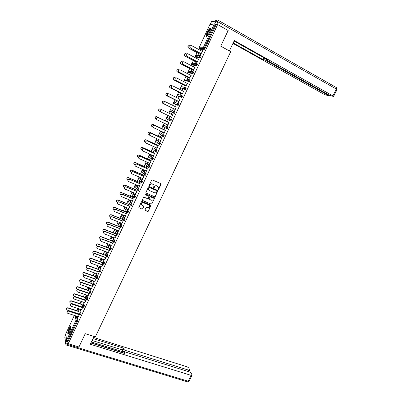 <?xml version="1.0" encoding="UTF-8"?>
<svg xmlns="http://www.w3.org/2000/svg" width="402" height="402" viewBox="0 0 402 402"><rect width="100%" height="100%" fill="white"/><g stroke="black" fill="none" stroke-linecap="round" stroke-linejoin="round"><path stroke-width="0.6" d="M158.202 189.533L158.689 189.342L161.086 184.277L160.84 183.598L152.323 179.895L151.619 180.171L149.222 185.272L149.398 185.749L150.197 184.9C150.73 184.01 151.479 183.714 152.443 184.021L154.046 185.342L153.619 187.427L154.303 187.453L154.614 186.799C155.142 185.91 155.886 185.618 156.845 185.92L158.438 187.216L158.202 189.533M158.031 189.372L158.584 189.216L160.951 183.659M149.222 185.583L150.197 184.9M153.639 187.483L154.614 186.799M69.546 332.102C70.978 328.55 71.305 326.64 70.521 326.384L69.149 328.409C67.722 331.936 67.4 333.841 68.184 334.117L69.546 332.102M209.522 32.23C210.703 29.477 210.864 28.19 209.995 28.371C209.125 28.944 208.161 30.316 207.105 32.482C205.924 35.22 205.769 36.507 206.638 36.336C207.497 35.773 208.457 34.406 209.522 32.23M145.027 209.834L145.273 210.502L147.66 211.482L148.353 211.206L151.011 205.301L142.202 201.427L141.504 201.703L138.836 207.633L142.027 209.166L142.725 208.889L143.886 206.166L142.162 205.236L141.388 204.342C141.388 203.035 142.047 202.487 143.353 202.703L148.971 205.04L149.725 205.899C149.74 207.211 149.092 207.769 147.775 207.563L146.846 207.176L146.147 207.452L145.027 209.834M217.628 24.532L228.16 30.492L220.763 46.18L230.723 51.672L95.359 336.851L85.244 333.67L78.958 346.991L68.26 343.73L217.628 24.532L216.08 24.753L215.311 24.316L204.176 48.139L204.95 48.562L216.08 24.753M154.599 196.799L155.293 196.523L157.971 190.553L149.177 186.588L148.474 186.865L145.79 192.859L154.599 196.799L155.192 196.392L157.82 190.322M154.453 198.302L151.815 203.879L151.122 204.156L142.594 200.593L142.338 199.92L143.469 197.518L144.172 197.241L147.64 198.699L148.338 198.422L149.122 196.477L145.228 194.628L145.027 194.402L145.539 193.965L154.207 197.628L154.453 198.302L151.815 203.879M209.829 24.678L214.341 23.949L215.311 24.316M68.26 343.73L68.028 341.388L66.481 340.554L65.903 333.57M75.636 313.218L75.787 312.902M76.832 310.661L77.857 308.455M80.068 303.716L81.149 301.394M83.32 296.741L84.45 294.309M86.581 289.741L87.767 287.194M89.857 282.712L91.098 280.048M93.143 275.656L94.44 272.878M96.445 268.571L97.797 265.677M99.756 261.461L101.083 258.416M103.088 254.32L104.435 251.431M106.424 247.155L107.756 244.295M109.781 239.959L111.098 237.135M113.148 232.733L114.444 229.944M116.525 225.482L117.811 222.728M119.917 218.201L121.188 215.482M123.324 210.889L124.575 208.206M126.746 203.548L127.982 200.899M128.459 199.869L128.61 199.558M130.183 196.181L131.399 193.568M131.876 192.538L132.102 192.061M133.63 188.784L134.831 186.206M135.308 185.176L135.61 184.533M137.092 181.352L138.273 178.815M138.755 177.779L139.132 176.975M140.564 173.895L141.73 171.393M142.218 170.353L142.665 169.388M144.057 166.408L145.403 163.513M145.69 162.9L146.217 161.77M147.559 158.89L148.896 156.016M149.177 155.413L149.78 154.122M151.077 151.338L152.403 148.489M152.68 147.901L153.363 146.439M154.609 143.76L155.926 140.931M156.197 140.353L156.956 138.725M158.157 136.152L159.463 133.343M159.725 132.776L160.564 130.977M161.715 128.509L162.775 126.233M163.272 125.173L164.192 123.203M165.292 120.836L166.333 118.605M166.83 117.535L167.83 115.394M168.88 113.133L169.905 110.942M170.403 109.867L171.448 107.63M172.538 105.284L173.488 103.249M173.991 102.163L175.061 99.872M176.217 97.4L177.091 95.52M177.594 94.435L178.689 92.083M179.905 89.48L180.704 87.767M181.212 86.671L182.337 84.264M183.608 81.531L184.332 79.978M184.845 78.877L185.995 76.41M187.332 73.546L187.975 72.159M188.493 71.048L189.674 68.521M191.066 65.531L191.638 64.305M192.156 63.189L193.362 60.601M194.819 57.481L195.312 56.421M195.834 55.3L197.07 52.652M198.583 49.396L199 48.506M200.879 50.235L200.729 50.557M202.955 50.235L201.141 53.692M199.06 53.722L198.653 55.004L199.251 53.727M200.729 50.149L200.578 50.471M202.799 50.155L202.231 51.366M80.495 309.324L81.083 313.017L80.46 314.419M76.104 313.369L76.867 313.62M77.259 316.359L77.792 320.057L77.526 321.082L76.742 320.831L67.25 341.147M68.028 341.388L77.526 321.082M204.95 48.562L204.352 49.345L200.111 49.34M81.551 309.671L82.943 307.078M82.797 306.997L82.495 307.646M86.988 295.174L87.706 298.852L87.078 300.254M88.711 290.184L88.596 290.435M88.651 290.696L88.767 290.445M88.138 295.565L89.591 292.847M89.445 292.767L89.093 293.52M93.515 280.897L94.38 284.571L93.746 285.978M95.349 275.958L95.158 276.37M95.219 276.621L95.415 276.209M94.782 281.345L96.294 278.511M96.148 278.425L95.746 279.284M100.078 266.501L101.108 270.179L100.465 271.586M102.043 261.622L101.771 262.199M101.842 262.436L102.113 261.858M101.48 267.013L103.048 264.054M102.902 263.968L102.45 264.933M106.656 251.979L107.892 255.672L107.239 257.079M108.786 247.17L108.439 247.913M108.515 248.134L108.862 247.391M108.228 252.567L109.852 249.481M109.706 249.401L109.208 250.471M113.253 237.316L114.731 241.044L114.067 242.456M115.58 232.607L115.158 233.517M115.243 233.723L115.665 232.813M115.032 237.999L116.716 234.798M116.565 234.718L116.017 235.894M119.846 222.512L121.62 226.301L120.952 227.713M122.429 217.929L121.932 219.005M122.022 219.196L122.525 218.12M123.53 219.944L121.56 224.432M123.484 219.919L122.886 221.195M121.891 223.321L121.404 224.371M126.414 207.548L128.57 211.442L127.886 212.854M128.856 204.553L129.409 203.367L128.756 204.377M129.806 206.377L128.459 209.663M128.806 208.522L128.303 209.598M133.162 192.849L135.575 196.457L134.881 197.874M135.745 189.789L136.303 188.598L135.635 189.633M136.786 191.442L135.419 194.774M135.775 193.603L135.258 194.709M140.052 178.106L142.64 181.352L141.926 182.764M141.137 177.845L141.127 178.257L141.288 177.91M142.69 174.91L143.253 173.709L142.574 174.769M143.821 176.388L142.429 179.764M142.8 178.563L142.273 179.694M146.996 163.242L149.76 166.121L149.021 167.533M148.222 162.664L148.117 163.282L148.373 162.73M149.69 159.911L150.258 158.705L149.564 159.785M150.911 161.207L149.504 164.629M149.886 163.403L149.343 164.564M153.996 148.258L156.936 150.765L156.75 151.644L156.157 152.172M155.368 147.353L155.162 148.192L155.519 147.423M156.75 144.79L157.182 143.464L156.614 144.68M158.061 145.901L156.629 149.373M157.031 148.117L156.473 149.303M161.051 133.157L164.177 135.283L163.996 136.147L163.302 136.655M162.569 131.921L162.262 132.977L162.72 131.992M163.86 129.544L164.433 128.318L163.72 129.454M165.272 130.469L163.82 133.992M164.232 132.705L163.659 133.921M166.579 117.675L167.413 117.565L171.473 119.67L170.845 121.168L169.996 120.806M169.83 116.359L169.272 117.56L169.981 116.434M159.358 111.253L158.664 110.555C158.529 109.279 159.071 108.751 160.297 108.967L171.036 114.178L171.614 112.942L170.885 114.103M160.875 112.027L160.167 111.314C160.031 110.027 160.584 109.49 161.825 109.706L172.543 114.912L173.282 113.736L171.066 118.484M171.488 117.163L170.91 118.409M178.061 103.545L176.98 103.947L176.975 104.671L177.418 105.053L178.061 103.545L178.835 103.927L178.126 105.445L173.885 103.686L178.126 105.445M177.061 100.867L176.478 102.113L177.222 100.927M178.367 98.47L178.85 97.435L178.212 98.395M179.87 99.224L178.377 102.832L178.81 101.495L168.096 96.189L167.513 95.575C167.317 94.289 167.84 93.721 169.081 93.867M185.503 87.671L186.257 88.053L185.603 89.576L181.84 88.581M184.332 85.279L183.915 86.581L184.503 85.325M185.759 82.631L186.146 81.807L185.608 82.556M187.262 83.405L186.191 85.691M193 71.656L193.739 72.043L193.076 73.576L189.101 72.983M191.669 69.566L191.076 70.832L191.844 69.591M193.211 66.662L193.498 66.044L193.06 66.581M194.714 67.451L193.638 69.762M200.558 55.511L201.286 55.903L200.608 57.446L196.422 57.255M198.467 59.426L197.382 61.742M195.357 61.662L194.945 62.948L195.538 61.672M196.965 58.627L197.201 58.114L196.809 58.541M196.769 63.601L197.503 63.993L196.834 65.531L192.754 65.134M190.98 75.445L189.905 77.742M187.99 77.44L187.578 78.732L188.166 77.47M189.478 74.661L189.814 73.943L189.327 74.586M189.242 79.681L189.99 80.068L189.272 81.606L184.729 80.425L189.272 81.606M185.448 80.571L185.518 80.32M183.558 91.329L182.493 93.611M180.689 93.088L180.272 94.39L180.855 93.138M182.056 90.571L182.488 89.636L181.9 90.49M181.779 95.626L182.538 96.008L181.825 97.535L177.483 95.962L181.825 97.535M176.202 107.083L174.714 110.676L175.141 109.344L164.428 104.098L163.835 103.46C163.674 102.148 164.227 101.6 165.483 101.822M173.448 108.61L172.87 109.852L173.599 108.681L162.865 103.425L162.277 102.796C162.122 101.5 162.664 100.962 163.905 101.173M174.694 106.339L175.222 105.203L174.538 106.264M174.373 111.439L173.292 111.841L173.282 112.54L173.734 112.942L174.373 111.439L175.146 111.816L174.438 113.329L170.297 111.379L174.438 113.329M168.9 122.705L167.433 126.253M167.85 124.947L167.277 126.178M166.192 124.158L165.835 125.323L166.343 124.228M167.443 121.876L167.87 120.565L167.292 121.796M164.604 125.56L167.82 127.489L167.192 128.987L166.825 128.816M166.463 128.59L165.991 128.298M161.659 138.203L160.217 141.7M160.624 140.424L160.061 141.625M158.961 139.655L158.705 140.599L159.112 139.725M160.297 137.182L160.87 135.961L160.157 137.082M157.519 140.72L160.549 143.037L160.363 143.911L159.735 144.434M154.484 153.569L153.056 157.016M153.448 155.775L152.901 156.946M151.785 155.026L151.629 155.755L151.941 155.092M153.212 152.368L153.78 151.152L153.082 152.247M150.489 155.765L153.343 158.458L152.584 159.87M147.358 168.81L145.961 172.212M146.338 171.001L145.8 172.146M144.675 170.267L144.614 170.785L144.826 170.337M146.182 167.428L146.745 166.222L146.062 167.292M143.514 170.689L146.192 173.749L145.464 175.166M140.298 183.93L138.916 187.287M139.283 186.101L138.76 187.216M137.615 185.392L137.655 185.699L137.77 185.453M139.213 182.367L139.655 181.021L139.097 182.217M136.6 185.493L139.102 188.92L138.394 190.337M133.288 198.925L131.931 202.236M132.283 201.08L131.776 202.171M132.293 197.186L132.851 196L132.188 197.02M129.735 200.181L132.067 203.965L131.379 205.377M126.339 213.804L125.002 217.065M125.344 215.939L124.846 217M125.876 210.547L125.334 211.703M125.434 211.884L125.972 210.728M123.138 215.05L125.087 218.889L124.414 220.301M120.128 227.396L118.128 231.773M120.017 227.331L119.444 228.557M118.454 230.678L117.972 231.713M118.997 225.286L118.535 226.276M118.625 226.472L119.087 225.482M116.555 229.934L118.168 233.688L117.505 235.1M111.625 245.295L113.294 242.16L112.831 241.602L113.294 242.16M113.128 242.074L112.605 243.195M112.178 239.904L111.791 240.728M111.872 240.944L112.258 240.115M109.957 244.662L111.304 248.376L110.645 249.783M104.847 259.803L106.445 256.783M105.892 251.692L107.113 255.381L106.058 255.813L106.309 256.707L105.821 257.717M105.404 254.411L105.098 255.069M105.173 255.3L105.48 254.637M103.364 259.255L104.495 262.938L103.847 264.345M98.123 274.194L99.661 271.295M99.515 271.214L99.093 272.124M98.691 268.802L98.46 269.3M98.525 269.541L98.756 269.044M96.792 273.717L97.736 277.39L97.098 278.792M91.455 288.47L92.932 285.691M92.792 285.611L92.415 286.415M92.028 283.083L91.872 283.415M91.927 283.671L92.083 283.34M90.249 288.053L91.038 291.726L90.405 293.128M84.837 302.631L86.259 299.977M86.118 299.897L85.787 300.596M83.737 302.264L84.385 305.947L83.762 307.349M78.274 316.686L79.641 314.148M79.495 314.068L79.214 314.666M78.852 311.314L68.179 307.826L68.214 308.108C67.25 307.967 66.697 308.339 66.556 309.228L67.28 310.123L79.48 314.103M77.802 313.56L77.656 313.877M77.807 313.927L77.958 313.61M78.892 311.61L68.214 308.108M158.061 186.578L157.554 186.226M154.509 186.674C155.036 185.789 155.78 185.498 156.74 185.799L157.448 186.106M153.685 184.699L153.152 184.327M150.102 184.779C150.629 183.89 151.378 183.598 152.343 183.9L153.051 184.206M145.825 192.96L154.499 196.668M157.036 191.161L156.865 190.689L149.383 187.483L148.891 187.679L148.464 189.513L149.368 190.548L154.484 192.729C155.443 193.03 156.187 192.734 156.71 191.854L157.036 191.161M148.695 190.005L148.469 188.247L149.288 187.362L156.76 190.563M142.338 200.347L151.021 204.02L151.715 203.744M148.986 196.251L145.228 194.628M151.222 200.206C152.554 200.412 153.202 199.849 153.172 198.518L152.423 197.668L150.448 196.834L149.75 197.111L148.966 199.05L151.222 200.206M152.896 198.01L152.423 197.668M149.001 199.146L148.906 198.568L149.655 196.98L150.348 196.704L152.318 197.538M154.353 198.171L154.348 197.714M149.479 205.417L148.971 205.04M141.524 204.678L141.298 204.206C141.298 202.899 141.951 202.352 143.263 202.568L148.871 204.899M138.861 207.708L141.936 209.025L142.635 208.749L143.765 205.945M145.011 210.246L147.564 211.341L148.253 211.065L150.881 205.08M190.116 45.913L189.769 45.727C188.382 45.521 187.865 46.15 188.226 47.602L188.694 48.049L188.051 47.607C187.649 46.481 188 45.808 189.101 45.597M188.694 48.049L200.749 54.531M188.518 48.049L199.211 53.803M202.387 51.451L191.699 45.672C190.297 45.461 189.774 46.099 190.141 47.572L190.613 48.024L189.96 47.577C189.553 46.431 189.91 45.753 191.025 45.537M201.106 53.773L190.427 48.024M201.296 53.778L190.613 48.024M207.005 36.074C206.477 35.456 207.005 33.738 208.598 30.919C209.502 29.517 210.14 28.914 210.512 29.115L210.542 29.145M210.497 29.452L208.839 31.17C207.538 33.431 206.995 34.994 207.221 35.863M210.522 28.547L208.583 30.673C207.07 33.271 206.382 35.175 206.517 36.386M68.576 333.755C68.174 333.539 68.28 332.449 68.893 330.474C69.722 328.173 70.415 327.017 70.973 327.007M70.963 327.323L70.913 327.344C70.37 327.751 69.797 328.811 69.194 330.539C68.712 332.067 68.571 333.052 68.772 333.499M70.898 326.53L70.898 326.53C70.224 327.027 69.516 328.349 68.767 330.489C68.194 332.288 68.008 333.494 68.209 334.102M229.396 50.943L234.321 40.557L332.916 95.882L336.368 89.078L217.929 21.808L216.608 24.678L214.658 23.924L215.99 21.065L211.457 21.814L210.176 24.567M266.265 59.109L265.682 60.315L327.831 95.088L328.107 94.545M265.682 60.315L263.777 59.556L264.476 58.104M233.195 42.934L262.858 59.516L263.777 59.556M232.969 43.411L324.59 94.586L328.303 95.646L327.831 95.088M266.566 59.28L266.25 59.727L267.099 60.38L329.56 95.359L333.379 96.445L332.916 95.882M266.38 59.667L267.33 59.702L234.08 41.064M263.737 57.692L262.858 59.516M94.013 336.429L90.309 344.238L191.171 375.393L192.055 375.362L192.055 375.011L191.146 373.081L189.558 371.94L125.57 352.046L124.474 352.087L123.982 353.288M90.877 343.032L124.761 353.529L124.434 352.363M188.071 371.478L188.729 370.172L189.608 370.141L189.608 369.81L188.729 367.941L187.171 366.83L93.535 337.424M123.53 349.162L125.072 350.308L124.173 352.162L122.63 351.016L123.53 349.162L123.208 348.026L92.998 338.564M188.729 370.172L125.072 350.308M66.677 340.851L68.084 341.916M124.173 352.162L91.38 341.976M123.992 353.077L90.968 342.841M122.63 351.016L122.314 349.876L92.098 340.459M122.314 349.876L123.208 348.026M186.433 53.958L186.051 53.757C184.684 53.546 184.166 54.159 184.488 55.592L184.98 56.069L184.317 55.587C183.95 54.441 184.327 53.783 185.448 53.622M184.98 56.069L197.04 62.471M184.804 56.059L195.508 61.742M182.774 61.978L182.342 61.752C181 61.541 180.478 62.139 180.769 63.551L181.111 64.039L180.604 63.531C180.267 62.365 180.674 61.727 181.815 61.622M181.277 64.054L193.347 70.375M181.111 64.039L191.819 69.646M179.146 69.968L178.654 69.717C177.332 69.501 176.805 70.089 177.066 71.476L177.433 71.978L176.905 71.45C176.604 70.255 177.036 69.636 178.202 69.586M177.594 72.003L189.669 78.249M177.433 71.978L188.146 77.521M175.543 77.933L174.981 77.641C173.679 77.43 173.146 78.003 173.383 79.365L173.925 79.923L173.222 79.33C172.955 78.114 173.418 77.516 174.604 77.526M173.925 79.923L186.005 86.088M173.77 79.887L184.488 85.36M171.981 85.872L171.322 85.541C170.041 85.325 169.503 85.887 169.714 87.229L170.272 87.812L169.559 87.184C169.327 85.943 169.815 85.36 171.021 85.435M170.272 87.812L182.357 93.897M170.116 87.767L180.84 93.169M198.623 59.511L187.93 53.803C186.548 53.592 186.02 54.21 186.352 55.662L186.845 56.144L186.176 55.657C185.804 54.496 186.186 53.833 187.322 53.667M197.352 61.813L186.669 56.134M197.538 61.828L186.845 56.144M194.869 67.536L184.171 61.903C182.815 61.687 182.282 62.295 182.578 63.722L182.92 64.214L182.407 63.707C182.071 62.521 182.478 61.873 183.639 61.767M193.608 69.817L182.92 64.214M193.794 69.842L183.091 64.23M191.136 75.526L180.433 69.963C179.096 69.747 178.563 70.34 178.825 71.747L179.191 72.26L178.659 71.722C178.352 70.511 178.795 69.883 179.975 69.837M189.885 77.792L179.191 72.26M190.061 77.822L179.357 72.285M187.417 83.485L176.709 77.993C175.393 77.777 174.855 78.36 175.091 79.737L175.639 80.305L174.925 79.702C174.659 78.47 175.126 77.862 176.327 77.872M186.176 85.732L175.478 80.269M186.347 85.772L175.639 80.305M183.714 91.41L173.001 85.988C171.704 85.772 171.162 86.34 171.368 87.701L171.78 88.244L171.212 87.656C171.006 86.299 171.548 85.732 172.845 85.948M182.483 93.636L171.78 88.244M182.649 93.686L171.935 88.289M168.458 93.792L167.679 93.405C166.418 93.189 165.88 93.741 166.061 95.058L166.634 95.666L165.91 95.003C165.714 93.736 166.232 93.174 167.458 93.319M166.634 95.666L178.724 101.676M166.483 95.611L177.212 100.942M180.026 99.299L169.307 93.952C168.031 93.736 167.483 94.294 167.669 95.626L168.096 96.189M178.965 101.57L168.247 96.244M164.996 101.701L164.051 101.234C162.81 101.018 162.267 101.56 162.423 102.857L163.011 103.49L175.106 109.419M176.357 107.158L165.634 101.882C164.373 101.666 163.825 102.208 163.981 103.525L164.428 104.098M175.297 109.419L164.574 104.163M172.543 114.912L160.438 109.032C159.212 108.816 158.664 109.349 158.8 110.625L160.544 111.831M161.825 109.706L161.971 109.776C160.73 109.56 160.177 110.098 160.313 111.389L160.916 112.047L171.649 117.238M161.971 109.776L172.699 114.987M155.649 118.942L155.061 118.283C154.946 117.027 155.494 116.51 156.705 116.721L156.84 116.801C155.629 116.585 155.082 117.108 155.197 118.359L156.695 119.459M168.951 122.6L156.84 116.801M167.448 121.866L156.705 116.721M157.112 119.811L156.519 119.138C156.403 117.871 156.961 117.344 158.182 117.56L158.323 117.64C157.097 117.424 156.544 117.952 156.659 119.223L157.272 119.902L168.011 125.022M158.182 117.56L168.905 122.695M158.323 117.64L169.056 122.781M152.006 126.625L151.479 125.982C151.383 124.746 151.931 124.238 153.127 124.449L153.257 124.535C152.062 124.324 151.514 124.831 151.609 126.067L152.961 127.107M165.373 130.258L153.257 124.535M163.87 129.529L153.127 124.449M153.418 127.585L152.886 126.931C152.79 125.685 153.348 125.168 154.554 125.384L154.69 125.469C153.484 125.258 152.926 125.776 153.021 127.022L153.649 127.725L164.388 132.776M154.554 125.384L165.282 130.449M154.69 125.469L165.428 130.544M148.378 134.268L147.911 133.645C147.83 132.434 148.383 131.931 149.559 132.142L149.69 132.238C148.509 132.027 147.956 132.529 148.036 133.745L149.288 134.745M161.805 137.886L149.69 132.238M160.313 137.157L149.559 132.142M149.745 135.323L149.273 134.695C149.192 133.464 149.75 132.956 150.946 133.173L151.077 133.268C149.881 133.057 149.323 133.564 149.398 134.791L150.036 135.514L160.78 140.499M150.946 133.173L161.674 138.172M151.077 133.268L161.815 138.273M144.77 141.881L144.353 141.283C144.293 140.092 144.846 139.6 146.011 139.806L146.137 139.911C144.971 139.7 144.413 140.192 144.474 141.388L145.655 142.363M158.257 145.484L146.137 139.911M156.765 144.75L146.011 139.806M146.092 143.032L145.67 142.424C145.609 141.218 146.167 140.715 147.348 140.931L147.474 141.037C146.293 140.826 145.735 141.323 145.795 142.534L146.439 143.268L157.187 148.187M147.348 140.931L158.081 145.861M147.474 141.037L158.222 145.971M141.182 149.464L140.816 148.891C140.77 147.715 141.323 147.232 142.474 147.439L142.594 147.554C141.444 147.343 140.886 147.83 140.931 149.006L142.047 149.961M154.725 153.051L142.594 147.554M153.232 152.318L142.474 147.439M142.459 150.7L142.082 150.127C142.037 148.936 142.599 148.444 143.765 148.655L143.886 148.77C142.72 148.559 142.157 149.052 142.202 150.242L142.856 150.996L153.609 155.845M143.765 148.655L154.504 153.519M143.886 148.77L154.639 153.639M137.615 157.011L137.293 156.468C137.263 155.313 137.816 154.835 138.956 155.041L139.072 155.162C137.931 154.956 137.373 155.433 137.404 156.594L138.474 157.534M151.202 160.589L139.072 155.162M149.715 159.855L138.956 155.041M138.841 158.343L138.514 157.795C138.484 156.624 139.047 156.142 140.197 156.348L140.313 156.468C139.162 156.262 138.6 156.745 138.63 157.921L139.288 158.684L150.041 163.473M140.197 156.348L150.941 161.147M140.313 156.468L151.072 161.277M134.067 164.529L133.781 164.016C133.765 162.875 134.323 162.408 135.449 162.609L135.559 162.74C134.434 162.539 133.876 163.006 133.891 164.147L134.921 165.086M147.695 168.091L135.559 162.74M146.212 167.358L135.449 162.609M135.248 165.951L134.956 165.433C134.941 164.277 135.504 163.805 136.645 164.011L136.755 164.142C135.615 163.936 135.052 164.413 135.067 165.569L135.735 166.348L146.494 171.066M136.645 164.011L147.393 168.745M136.755 164.142L147.519 168.88M130.539 172.021L130.288 171.533C130.283 170.413 130.841 169.951 131.957 170.152L132.062 170.287C130.946 170.086 130.389 170.548 130.394 171.674L131.394 172.609M144.202 175.568L132.062 170.287M142.725 174.835L131.957 170.152M131.67 173.533L131.419 173.041C131.414 171.905 131.977 171.438 133.107 171.639L133.213 171.78C132.087 171.579 131.524 172.046 131.524 173.182L132.198 173.976L142.961 178.634M133.107 171.639L143.856 176.307M133.213 171.78L143.976 176.453M127.027 179.483L126.806 179.026C126.816 177.915 127.374 177.463 128.479 177.659L128.58 177.805C127.474 177.609 126.916 178.061 126.906 179.171L127.891 180.101M140.725 183.016L128.58 177.805M139.253 182.282L128.479 177.659M128.117 181.081L127.891 180.619C127.901 179.498 128.464 179.041 129.58 179.237L129.685 179.387C128.57 179.186 128.007 179.649 127.997 180.769L128.67 181.578L139.439 186.166M129.58 179.237L140.338 183.845M129.685 179.387L140.454 183.995M123.535 186.915L123.344 186.483C123.364 185.392 123.922 184.945 125.012 185.141L125.112 185.292C124.017 185.096 123.459 185.548 123.439 186.639L124.409 187.573M137.258 190.427L125.112 185.292M135.791 189.699L125.012 185.141M124.58 188.603L124.384 188.166C124.404 187.066 124.967 186.608 126.072 186.804L126.173 186.965C125.067 186.769 124.504 187.221 124.479 188.327L125.163 189.146L135.931 193.669M126.072 186.804L136.831 191.347M126.173 186.965L136.941 191.508M120.062 194.317L119.891 193.915C119.922 192.839 120.479 192.397 121.56 192.588L121.655 192.749C120.575 192.558 120.017 193 119.982 194.076L120.952 195.015M133.811 197.814L121.655 192.749M132.343 197.08L121.56 192.588M121.057 196.096L120.886 195.684C120.917 194.598 121.484 194.151 122.575 194.342L122.675 194.508C121.58 194.317 121.012 194.764 120.982 195.854L121.665 196.678L132.439 201.146M122.575 194.342L133.338 198.819M122.675 194.508L133.449 198.99M116.605 201.693L116.454 201.317C116.495 200.251 117.052 199.819 118.128 200.005L118.213 200.176C117.143 199.99 116.585 200.422 116.54 201.487L117.515 202.432M130.374 205.171L118.213 200.176M128.911 204.437L118.128 200.005M117.555 203.563L117.404 203.176C117.449 202.1 118.012 201.658 119.098 201.849L119.188 202.025C118.103 201.834 117.54 202.276 117.495 203.352L118.183 204.186L128.962 208.588M119.098 201.849L129.861 206.266M119.188 202.025L129.967 206.442M113.163 209.045L113.032 208.688C113.083 207.638 113.64 207.211 114.701 207.397L114.786 207.573C113.726 207.387 113.168 207.819 113.113 208.864L114.103 209.824M126.947 212.502L114.786 207.573M125.489 211.769L114.701 207.397M114.073 211L113.937 210.633C113.992 209.573 114.555 209.14 115.63 209.326L115.716 209.507C114.64 209.321 114.078 209.759 114.022 210.819L114.716 211.663L125.499 216M115.63 209.326L126.399 213.678M115.716 209.507L126.499 213.864M109.736 216.366L109.62 216.03C109.681 215 110.238 214.573 111.294 214.758L111.374 214.944C110.319 214.758 109.761 215.186 109.701 216.216L110.706 217.186M123.278 219.693L111.374 214.944M122.082 219.065L111.294 214.758M110.6 218.407L110.485 218.065C110.545 217.02 111.108 216.588 112.178 216.773L112.258 216.964C111.193 216.778 110.63 217.211 110.565 218.256L111.264 219.11L122.047 223.381M112.178 216.773L122.947 221.065M112.258 216.964L123.042 221.256M106.329 223.663L106.228 223.346C106.294 222.326 106.852 221.904 107.897 222.085L107.977 222.281C106.927 222.1 106.369 222.522 106.304 223.542L107.339 224.527M119.731 226.904L107.977 222.281M118.69 226.336L107.897 222.085M107.148 225.788L107.048 225.462C107.118 224.432 107.681 224.009 108.736 224.19L108.816 224.386C107.756 224.205 107.193 224.633 107.123 225.663L107.826 226.522L118.615 230.738M108.736 224.19L119.51 228.416M108.816 224.386L119.605 228.617M102.937 230.934L102.847 230.632C102.922 229.627 103.48 229.21 104.515 229.386L104.59 229.592C103.55 229.411 102.992 229.828 102.917 230.833L103.987 231.838M116.203 234.095L104.59 229.592M115.309 233.577L104.515 229.386M103.716 233.14L103.621 232.833C103.701 231.818 104.264 231.396 105.314 231.577L105.389 231.783C104.339 231.602 103.771 232.024 103.696 233.044L104.399 233.909L115.193 238.059M105.314 231.577L116.088 235.743M105.389 231.783L116.178 235.954M99.56 238.175L99.475 237.889C99.56 236.894 100.118 236.487 101.148 236.662L101.214 236.868C100.188 236.698 99.631 237.105 99.545 238.1L100.666 239.125M112.696 241.255L101.214 236.868M111.947 240.788L101.148 236.662M100.294 240.466L100.214 240.175C100.299 239.17 100.862 238.758 101.902 238.929L101.972 239.145C100.932 238.974 100.364 239.386 100.279 240.391L100.987 241.265L111.781 245.356M101.902 238.929L112.681 243.039M101.972 239.145L112.766 243.255M96.194 245.391L96.123 245.119C96.214 244.14 96.771 243.733 97.792 243.903L97.857 244.12C96.837 243.949 96.279 244.356 96.189 245.341L97.364 246.386M109.218 248.396L97.857 244.12M108.59 247.969L97.792 243.903M96.887 247.768L96.817 247.486C96.907 246.496 97.47 246.089 98.505 246.26L98.57 246.481C97.535 246.31 96.972 246.722 96.882 247.712L97.591 248.592L108.389 252.622M98.505 246.26L109.284 250.305M98.57 246.481L109.364 250.531M92.847 252.582L92.782 252.32C92.882 251.35 93.435 250.948 94.45 251.119L94.51 251.345C93.495 251.175 92.942 251.577 92.842 252.546L94.093 253.622M105.766 255.516L94.51 251.345M105.254 255.124L94.45 251.119M93.495 255.039L93.43 254.773C93.53 253.793 94.093 253.386 95.118 253.556L95.184 253.788C94.158 253.617 93.591 254.024 93.495 255.004L94.209 255.888L105.007 259.858M95.118 253.556L105.907 257.541M95.184 253.788L105.977 257.777M89.51 259.742L89.455 259.496C89.561 258.536 90.113 258.139 91.118 258.305L91.179 258.536C90.169 258.375 89.616 258.772 89.51 259.727L90.852 260.838M102.339 262.617L91.179 258.536M101.927 262.255L91.118 258.305M90.063 262.029L90.063 262.029C90.169 261.059 90.731 260.662 91.746 260.823L91.807 261.064C90.787 260.898 90.224 261.3 90.118 262.27L90.837 263.154L101.636 267.069M91.746 260.823L102.535 264.752M91.807 261.064L102.605 264.993M86.189 266.873L86.139 266.642C86.249 265.692 86.807 265.3 87.802 265.461L87.857 265.702C86.857 265.541 86.304 265.933 86.194 266.883L86.902 267.767L87.646 268.028M98.932 269.687L87.857 265.702M98.611 269.355L87.802 265.461M86.757 269.491L86.706 269.255C86.817 268.3 87.38 267.903 88.39 268.064L88.445 268.31C87.435 268.149 86.872 268.546 86.762 269.506L87.48 270.395L98.284 274.249M88.39 268.064L99.183 271.933M88.445 268.31L99.249 272.179M82.882 273.968L82.837 273.757C82.953 272.822 83.51 272.435 84.5 272.591L84.551 272.842C83.556 272.682 83.003 273.074 82.887 274.008L83.601 274.893L84.495 275.209M95.545 276.737L84.551 272.842M95.314 276.425L84.5 272.591M83.405 276.666L83.365 276.455C83.48 275.511 84.043 275.114 85.048 275.275L85.098 275.526C84.093 275.37 83.531 275.762 83.415 276.712L84.134 277.606L94.942 281.4M85.048 275.275L95.842 279.083M85.098 275.526L95.902 279.34M79.586 281.033L79.551 280.847C79.671 279.923 80.224 279.541 81.209 279.697L81.259 279.948C80.269 279.797 79.717 280.179 79.596 281.109L80.31 281.993L81.47 282.4M92.179 283.762L81.259 279.948M92.023 283.47L81.209 279.697M80.068 283.812L80.038 283.626C80.159 282.691 80.717 282.299 81.717 282.455L81.767 282.717C80.767 282.561 80.204 282.953 80.083 283.887L80.807 284.787L91.611 288.52M81.717 282.455L92.51 286.209M81.767 282.717L92.571 286.47M76.3 288.078L76.274 287.912C76.4 286.998 76.953 286.616 77.933 286.767L77.978 287.033C76.998 286.882 76.445 287.264 76.315 288.179L77.033 289.068L89.224 293.239M88.832 290.762L77.978 287.033M88.752 290.485L77.933 286.767M76.747 290.937L76.722 290.767C76.847 289.842 77.41 289.46 78.4 289.611L78.445 289.877C77.45 289.726 76.893 290.113 76.762 291.038L77.491 291.937L88.299 295.616M78.4 289.611L89.199 293.304M78.445 289.877L89.254 293.576M73.033 295.093L73.013 294.947C73.144 294.043 73.697 293.666 74.671 293.817L74.712 294.083C73.737 293.937 73.184 294.314 73.053 295.219L73.767 296.113L85.963 300.224M85.505 297.736L74.712 294.083M85.455 297.465L74.671 293.817M73.44 298.033L73.42 297.882C73.551 296.967 74.109 296.586 75.094 296.736L75.134 297.013C74.149 296.862 73.591 297.249 73.455 298.163L74.184 299.063L84.993 302.686M75.094 296.736L85.892 300.369M75.134 297.013L85.948 300.651M69.782 302.088L69.762 301.957C69.898 301.063 70.45 300.691 71.42 300.832L71.455 301.113C70.486 300.967 69.933 301.339 69.797 302.239L70.516 303.133L82.717 307.178M82.194 304.686L71.455 301.113M82.144 304.409L71.42 300.832M70.144 305.098L70.129 304.972C70.265 304.068 70.822 303.686 71.802 303.832L71.842 304.118C70.858 303.972 70.3 304.349 70.164 305.259L70.893 306.158L81.706 309.726M71.802 303.832L82.606 307.409M71.842 304.118L82.651 307.696M66.541 309.053L66.526 308.942C66.667 308.058 67.219 307.686 68.179 307.826M66.868 312.143L66.853 312.032C66.993 311.138 67.551 310.761 68.526 310.902L68.561 311.193C67.581 311.053 67.023 311.429 66.883 312.324L67.616 313.228L78.43 316.736M68.526 310.902L79.33 314.424M68.561 311.193L79.375 314.716M209.854 24.617L199.045 47.813L203.226 47.753L214.341 23.949M199.03 47.858L199.111 48.692L200.151 49.366M199.015 47.833L199.111 48.692L203.291 48.657L203.226 47.753L204.176 48.139L203.583 48.928L199.352 48.933M66.481 340.554L75.963 320.248L75.35 315.736M74.36 315.414L65.838 333.705M76.491 316.108L77.008 319.806L76.742 320.831L75.963 320.248L77.008 319.806L77.792 320.057M204.352 49.345L203.291 48.657L204.402 49.33M195.488 55.531L199.839 55.466M195.357 55.732L195.407 56.592L199.839 57.034L200.518 55.491L199.427 55.883L199.789 57.049L195.709 56.873L196.462 57.275M200.558 57.461L199.789 57.049L200.608 57.446M191.653 63.642L191.719 64.456L191.679 63.627L192.739 63.24L196.136 63.531M196.779 65.541L196.01 65.134L192.035 64.752L192.789 65.154M188.166 71.265L192.457 71.571M193.015 73.591L192.246 73.189L188.372 72.606L189.126 72.998M184.347 79.315L184.392 80.088L184.372 79.31L185.428 78.923L188.799 79.586M180.905 86.862L180.749 87.857L180.739 87.103L181.794 86.716L185.156 87.576M185.538 89.586L181.855 88.591M177.101 94.867L177.126 95.596L177.121 94.862L178.176 94.475L181.533 95.545M173.709 102.334L174.574 102.203L177.925 103.495M169.915 110.289L169.92 110.977L169.935 110.294L170.986 109.902L174.332 111.419M167.413 117.565L171.473 119.67M169.93 120.771L166.699 118.816M164.609 125.56L167.82 127.489M167.116 128.992L166.353 128.63M161.066 133.162L164.177 135.283M163.478 136.775L162.72 136.419M157.534 140.73L160.549 143.037M159.855 144.529L159.102 144.177M154.021 148.268L156.936 150.765M156.242 152.247L155.499 151.906M150.519 155.78L149.76 155.438L152.564 158.112L153.343 158.458M152.649 159.936L151.906 159.599M147.031 163.257L146.273 162.921L148.981 165.775L149.76 166.121M149.072 167.589L148.333 167.262M143.554 170.704L142.795 170.373L145.413 173.413L146.192 173.749M145.509 175.217L144.775 174.895M142.755 170.358L141.75 170.775L141.705 171.312L144.815 174.885L145.413 173.413L144.343 173.825L144.69 174.83M140.097 178.121L139.338 177.795L141.861 181.016L142.64 181.352M141.956 182.809L141.228 182.498M139.288 177.779L138.293 178.202L138.243 178.724L141.268 182.483L141.861 181.016L140.79 181.433L141.152 182.438M136.65 185.513L135.891 185.191L138.323 188.588L139.102 188.92M138.419 190.372L137.7 190.066M135.836 185.171L134.846 185.598L134.796 186.101L137.73 190.056L138.323 188.588L137.253 189.005L137.62 190.01M133.218 192.875L132.459 192.553L134.801 196.131L135.575 196.457M134.901 197.905L134.183 197.603M132.399 192.533L131.414 192.96L131.364 193.452L134.213 197.593L134.801 196.131L133.73 196.553L134.107 197.553M129.796 200.201L129.037 199.889L131.288 203.643L132.067 203.965M131.394 205.402L130.68 205.11M128.002 200.251L129.037 199.889L127.997 200.296L127.942 200.779L130.168 204.553L130.705 205.1L131.288 203.643L130.223 204.065L130.605 205.06M125.655 207.236L127.796 211.125L128.57 211.442M127.901 212.874L127.193 212.588M125.424 207.141L124.59 207.608L124.535 208.07L127.213 212.578L127.796 211.125L126.73 211.547L127.112 212.542M122.374 214.743L124.313 218.577L125.087 218.889M124.424 220.316L123.721 220.035M123.645 220.005L123.188 219.462L123.645 220.005M119.087 222.211L120.846 225.994L121.62 226.301M120.957 227.728L120.258 227.452M118.093 221.814L117.766 222.572L119.721 226.874L120.268 227.447L120.846 225.994L119.781 226.421L120.173 227.411M115.791 229.632L117.389 233.386L118.168 233.688M116.731 234.803L116.268 234.25L116.731 234.803M112.49 237.024L113.952 240.748L114.731 241.044M109.193 244.376L110.525 248.079L111.304 248.376M104.455 251.471L105.992 256.22L106.55 256.823L107.113 255.381L107.892 255.672M102.6 258.973L103.716 262.657L104.495 262.938M99.309 266.224L100.329 269.898L101.108 270.179M96.028 273.445L96.957 277.114L97.736 277.39M92.751 280.631L93.601 284.299L94.38 284.571M89.48 287.787L90.259 291.46L91.038 291.726M86.219 294.912L86.927 298.585L87.706 298.852M82.968 302.008L83.606 305.691L84.385 305.947M79.727 309.073L80.305 312.761L81.083 313.017M195.668 56.848L195.327 55.752M196.588 64.38L196.734 63.581L195.648 63.978L196.01 65.134L196.588 64.38M192 64.737L191.719 64.456L195.689 64.828L196.834 65.531M192.819 72.445L192.97 71.641L191.885 72.038L192.246 73.189L192.819 72.445M188.347 72.591L188.046 72.285L191.91 72.862L193.076 73.576M188.015 71.481L188.046 72.285L187.99 71.496M189.066 80.48L189.216 79.666L188.136 80.063L188.498 81.209L189.066 80.48M184.704 80.41L184.392 80.088L188.151 80.862L189.332 81.591M185.327 88.48L185.483 87.661L184.402 88.058L184.769 89.194L185.327 88.48M181.081 88.199L180.749 87.857L184.407 88.832L185.603 89.576M181.603 96.445L181.764 95.621L180.684 96.018L181.051 97.148L181.603 96.445M181.89 97.52L180.684 96.766L177.126 95.596L177.483 95.962M173.855 103.435L178.192 105.44M173.523 102.595L173.518 103.299L173.503 102.59M170.272 111.138L174.508 113.319M170.845 121.168L170.071 120.796L170.699 119.299L169.624 119.701L169.604 120.384L166.73 119.037M166.363 117.962L166.343 118.625L166.348 117.952M166.865 127.982L167.046 127.122L165.966 127.529L166.343 128.625L166.865 127.982M162.79 125.59L162.78 126.243L162.805 125.6L163.845 125.198M163.142 126.464L167.192 128.987M163.222 135.781L163.403 134.916L162.328 135.328L162.704 136.414L163.222 135.781M159.514 132.891L159.232 133.826L159.257 133.203L160.308 132.806M159.599 134.082L163.554 136.77M159.589 143.554L159.775 142.68L158.7 143.092L159.076 144.172L159.589 143.554M155.715 140.765L155.695 141.383L155.73 140.78L156.76 140.373M156.071 141.675L159.931 144.524M155.971 151.288L156.162 150.413L155.087 150.82L155.468 151.896L155.971 151.288M152.202 148.308L152.177 148.911L152.212 148.323L153.237 147.911M152.554 149.242L156.323 152.247M152.373 158.996L152.564 158.112L151.494 158.524L151.876 159.589L152.373 158.996M148.7 155.82L148.67 156.408L148.715 155.84L149.73 155.423M149.057 156.78L152.73 159.936M148.785 166.669L148.981 165.775L147.911 166.192L148.298 167.247L148.785 166.669M145.212 163.302L145.182 163.875L145.228 163.323L146.233 162.905M145.579 164.302L148.378 167.252L149.152 167.594M141.74 170.76L142.112 171.795M145.589 175.222L144.73 174.875M138.283 178.181L138.6 179.181M142.042 182.82L141.182 182.473M134.836 185.573L135.102 186.543M138.509 190.382L137.645 190.04M131.404 192.94L131.63 193.87M134.987 197.915L134.122 197.578M127.987 200.271L128.173 201.166M131.479 205.422L130.615 205.085M124.585 207.578L124.731 208.432M127.992 212.894L127.122 212.557M124.509 220.336L123.736 220.03L124.313 218.577L123.248 219L123.188 219.462L121.309 215.673M121.193 214.854L121.143 215.336L121.675 214.462M117.816 222.105L117.907 222.889M121.047 227.753L120.178 227.421M117.6 235.135L116.821 234.833L117.389 233.386L116.329 233.813L116.268 234.25L114.52 230.075M114.449 229.326L114.399 229.783L114.585 229.165M114.163 242.491L113.384 242.195L113.952 240.748L112.892 241.175L112.831 241.602L111.148 237.23M111.103 236.517L111.047 236.964L111.133 236.502M107.726 243.818L109.404 248.923L109.962 249.521L110.525 248.079L109.465 248.506L109.791 249.451M107.716 243.813L107.791 244.361M110.741 249.813L109.872 249.491M107.329 257.109L106.465 256.793M101.093 258.421L102.595 263.481L103.153 264.094L103.716 262.657L102.661 263.084L102.847 263.928M103.937 264.375L103.068 264.064M97.847 265.697L99.209 270.717L99.771 271.335L100.329 269.898L99.274 270.33L99.415 271.124M100.55 271.616L99.686 271.305M94.601 272.933L95.842 277.923L96.405 278.551L96.957 277.114L95.907 277.546L95.998 278.284M97.183 278.822L96.319 278.521M91.36 280.144L92.485 285.103L93.048 285.732L93.601 284.299L92.55 284.737L92.606 285.425M93.827 286.003L92.968 285.706M88.123 287.314L89.138 292.254L89.706 292.892L90.259 291.46L89.204 291.892L89.239 292.535M90.485 293.158L89.626 292.862M84.892 294.46L85.812 299.374L86.38 300.018L86.927 298.585L85.872 299.023L85.882 299.626M87.159 300.279L86.299 299.992M81.666 301.57L82.495 306.47L83.063 307.118L83.606 305.691L82.556 306.128L82.551 306.686M83.842 307.374L82.983 307.093M78.45 308.651L79.189 313.535L79.757 314.188L80.305 312.761L79.254 313.203L79.234 313.726M80.541 314.444L79.681 314.168M210.13 24.577L211.457 21.814C211.98 20.924 212.693 20.673 213.588 21.06L216.296 20.613M218.301 20.371L336.333 87.551L336.368 89.078L337.017 89.646M217.929 21.808L218.175 20.296C217.256 19.899 216.527 20.155 215.99 21.065L217.929 21.808M65.883 334.193L64.918 336.263L65.536 343.167L66.637 340.811M68.104 342.157L67.074 344.363L188.221 381.217L191.171 375.393M189.151 381.086L188.221 381.217L187.598 381.875L189.106 381.171L192.055 375.362M187.347 381.799L66.556 345.127L67.074 344.363L65.536 343.167L65.41 343.775L66.41 345.087M64.923 336.162L65.878 334.122M65.436 343.971L64.807 336.971M209.819 24.653L199.025 47.813M74.34 315.409L65.868 333.6M170.136 110.022L169.915 110.284M163.036 125.298L162.79 125.585M156.006 140.449L155.72 140.755M152.514 147.981L152.207 148.298M149.041 155.479L148.705 155.81M145.589 162.946L145.222 163.292M142.72 170.368L141.75 170.739M138.735 177.784L138.293 178.161M135.338 185.166L134.846 185.553M131.967 192.518L131.414 192.915M125.273 207.141L124.595 207.553M121.655 214.452L121.208 214.829M118.067 221.803L117.831 222.075M336.6 87.747L337.037 89.611L333.59 96.4M211.668 21.467L211.412 21.829M266.27 59.682L266.491 59.235M328.504 95.606L328.831 94.952M123.901 353.263L124.424 352.192M189.608 370.141L188.814 371.709M86.762 269.506L86.706 269.255M82.837 273.757L82.887 274.008M83.415 276.712L83.365 276.455M79.551 280.847L79.596 281.109M80.083 283.887L80.038 283.626M76.274 287.912L76.315 288.179M76.762 291.038L76.722 290.767M73.013 294.947L73.053 295.219M73.455 298.163L73.42 297.882M69.762 301.957L69.797 302.239M70.164 305.259L70.129 304.972M66.526 308.942L66.556 309.228M66.883 312.324L66.853 312.032"/></g></svg>
